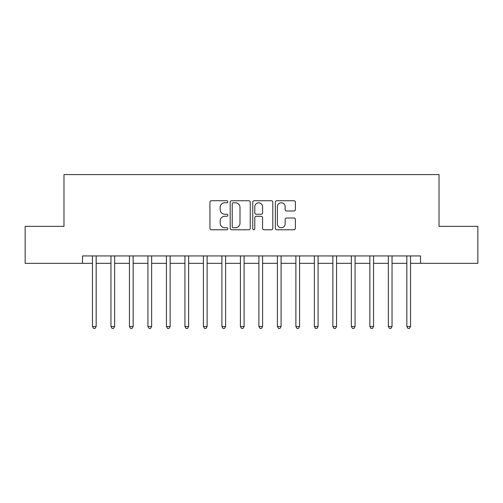 <?xml version="1.0" encoding="UTF-8"?>
<svg xmlns="http://www.w3.org/2000/svg" width="503" height="503" viewBox="0 0 503 503"><rect width="100%" height="100%" fill="white"/><g stroke="black" fill="none" stroke-linecap="round" stroke-linejoin="round"><path stroke-width="0.75" d="M227.828 201.747A1.019 1.019 0 0 0 226.815 200.735L211.386 200.735A1.452 1.452 0 0 0 209.933 202.187L209.933 228.324A1.452 1.452 0 0 0 211.386 229.777L226.815 229.777A1.019 1.019 0 0 0 227.828 228.758A1.019 1.019 0 0 0 226.815 227.746L224.816 227.746A4.646 4.646 0 0 1 220.169 223.093L220.169 220.918A4.646 4.646 0 0 1 224.816 216.271L226.815 216.271A1.019 1.019 0 0 0 227.828 215.253A1.019 1.019 0 0 0 226.815 214.24L224.816 214.24A4.646 4.646 0 0 1 220.169 209.594L220.169 207.412A4.646 4.646 0 0 1 224.816 202.766L226.815 202.766A1.019 1.019 0 0 0 227.828 201.747M293.941 210.971A1.452 1.452 0 0 0 295.393 209.518L295.393 202.187A1.452 1.452 0 0 0 293.941 200.735L276.801 200.735A1.452 1.452 0 0 0 275.348 202.187L275.348 228.324A1.452 1.452 0 0 0 276.801 229.777L293.941 229.777A1.452 1.452 0 0 0 295.393 228.324L295.393 219.465A1.452 1.452 0 0 0 293.941 218.013L286.603 218.013A1.452 1.452 0 0 0 285.151 219.465L285.151 223.86A3.886 3.886 0 0 1 281.271 227.746A3.886 3.886 0 0 1 277.386 223.86L277.386 206.651A3.886 3.886 0 0 1 281.271 202.766A3.886 3.886 0 0 1 285.151 206.651L285.151 209.518A1.452 1.452 0 0 0 286.603 210.971L293.941 210.971M82.479 263.333L25.15 263.333L25.15 226.35L63.982 226.35L63.982 174.572L439.018 174.572L439.018 226.35L477.85 226.35L477.85 263.333L420.521 263.333L420.521 255.939L82.479 255.939L82.479 263.333L92.464 263.333M250.23 202.187A1.452 1.452 0 0 0 248.778 200.735L231.644 200.735A1.452 1.452 0 0 0 230.192 202.187L230.192 228.324A1.452 1.452 0 0 0 231.644 229.777L248.778 229.777A1.452 1.452 0 0 0 250.23 228.324L250.23 202.187M254.222 200.735L271.356 200.735A1.452 1.452 0 0 1 272.808 202.187L272.808 228.324A1.452 1.452 0 0 1 271.356 229.777L264.025 229.777A1.452 1.452 0 0 1 262.572 228.324L262.572 217.724A1.452 1.452 0 0 0 261.12 216.271L256.253 216.271A1.452 1.452 0 0 0 254.801 217.724L254.801 228.758A1.019 1.019 0 0 1 253.789 229.777A1.019 1.019 0 0 1 252.77 228.758L252.77 202.187A1.452 1.452 0 0 1 254.222 200.735M96.161 263.333L110.956 263.333M114.653 263.333L129.447 263.333M133.144 263.333L147.939 263.333M151.642 263.333L166.436 263.333M170.133 263.333L184.928 263.333M188.625 263.333L203.419 263.333M207.117 263.333L221.911 263.333M225.608 263.333L240.403 263.333M244.106 263.333L258.894 263.333M262.597 263.333L277.392 263.333M281.089 263.333L295.883 263.333M299.581 263.333L314.375 263.333M318.072 263.333L332.867 263.333M336.564 263.333L351.358 263.333M355.061 263.333L369.856 263.333M373.553 263.333L388.347 263.333M392.044 263.333L406.839 263.333M410.536 263.333L420.521 263.333M233.241 202.766A1.019 1.019 0 0 0 232.223 203.784L232.223 226.727A1.019 1.019 0 0 0 233.241 227.746L235.347 227.746A4.646 4.646 0 0 0 239.994 223.093L239.994 207.412A4.646 4.646 0 0 0 235.347 202.766L233.241 202.766M262.572 206.72A3.886 3.886 0 0 0 258.687 202.841A3.886 3.886 0 0 0 254.801 206.72L254.801 212.788A1.452 1.452 0 0 0 256.253 214.24L261.12 214.24A1.452 1.452 0 0 0 262.572 212.788L262.572 206.72M96.343 255.939L96.268 256.128A1.478 1.478 0 0 0 96.161 256.681L96.161 326.504L92.464 326.504L92.464 256.681A1.478 1.478 0 0 0 92.357 256.128L92.282 255.939M96.161 326.504L95.054 328.428L93.571 328.428L92.464 326.504M114.835 255.939L114.759 256.128A1.478 1.478 0 0 0 114.653 256.681L114.653 326.504L110.956 326.504L110.956 256.681A1.478 1.478 0 0 0 110.849 256.128L110.773 255.939M114.653 326.504L113.546 328.428L112.068 328.428L110.956 326.504M133.326 255.939L133.251 256.128A1.478 1.478 0 0 0 133.144 256.681L133.144 326.504L129.447 326.504L129.447 256.681A1.478 1.478 0 0 0 129.34 256.128L129.265 255.939M133.144 326.504L132.037 328.428L130.56 328.428L129.447 326.504M151.824 255.939L151.749 256.128A1.478 1.478 0 0 0 151.642 256.681L151.642 326.504L147.939 326.504L147.939 256.681A1.478 1.478 0 0 0 147.832 256.128L147.756 255.939M151.642 326.504L150.529 328.428L149.051 328.428L147.939 326.504M170.316 255.939L170.24 256.128A1.478 1.478 0 0 0 170.133 256.681L170.133 326.504L166.436 326.504L166.436 256.681A1.478 1.478 0 0 0 166.33 256.128L166.254 255.939M170.133 326.504L169.021 328.428L167.543 328.428L166.436 326.504M188.807 255.939L188.732 256.128A1.478 1.478 0 0 0 188.625 256.681L188.625 326.504L184.928 326.504L184.928 256.681A1.478 1.478 0 0 0 184.821 256.128L184.746 255.939M188.625 326.504L187.518 328.428L186.035 328.428L184.928 326.504M207.299 255.939L207.223 256.128A1.478 1.478 0 0 0 207.117 256.681L207.117 326.504L203.419 326.504L203.419 256.681A1.478 1.478 0 0 0 203.313 256.128L203.237 255.939M207.117 326.504L206.01 328.428L204.526 328.428L203.419 326.504M225.79 255.939L225.715 256.128A1.478 1.478 0 0 0 225.608 256.681L225.608 326.504L221.911 326.504L221.911 256.681A1.478 1.478 0 0 0 221.804 256.128L221.729 255.939M225.608 326.504L224.501 328.428L223.024 328.428L221.911 326.504M244.288 255.939L244.213 256.128A1.478 1.478 0 0 0 244.106 256.681L244.106 326.504L240.403 326.504L240.403 256.681A1.478 1.478 0 0 0 240.296 256.128L240.22 255.939M244.106 326.504L242.993 328.428L241.515 328.428L240.403 326.504M262.78 255.939L262.704 256.128A1.478 1.478 0 0 0 262.597 256.681L262.597 326.504L258.894 326.504L258.894 256.681A1.478 1.478 0 0 0 258.787 256.128L258.712 255.939M262.597 326.504L261.485 328.428L260.007 328.428L258.894 326.504M281.271 255.939L281.196 256.128A1.478 1.478 0 0 0 281.089 256.681L281.089 326.504L277.392 326.504L277.392 256.681A1.478 1.478 0 0 0 277.285 256.128L277.21 255.939M281.089 326.504L279.976 328.428L278.499 328.428L277.392 326.504M299.763 255.939L299.687 256.128A1.478 1.478 0 0 0 299.581 256.681L299.581 326.504L295.883 326.504L295.883 256.681A1.478 1.478 0 0 0 295.777 256.128L295.701 255.939M299.581 326.504L298.474 328.428L296.99 328.428L295.883 326.504M318.254 255.939L318.179 256.128A1.478 1.478 0 0 0 318.072 256.681L318.072 326.504L314.375 326.504L314.375 256.681A1.478 1.478 0 0 0 314.268 256.128L314.193 255.939M318.072 326.504L316.965 328.428L315.482 328.428L314.375 326.504M336.746 255.939L336.67 256.128A1.478 1.478 0 0 0 336.564 256.681L336.564 326.504L332.867 326.504L332.867 256.681A1.478 1.478 0 0 0 332.76 256.128L332.684 255.939M336.564 326.504L335.457 328.428L333.979 328.428L332.867 326.504M355.244 255.939L355.168 256.128A1.478 1.478 0 0 0 355.061 256.681L355.061 326.504L351.358 326.504L351.358 256.681A1.478 1.478 0 0 0 351.251 256.128L351.176 255.939M355.061 326.504L353.949 328.428L352.471 328.428L351.358 326.504M373.735 255.939L373.66 256.128A1.478 1.478 0 0 0 373.553 256.681L373.553 326.504L369.856 326.504L369.856 256.681A1.478 1.478 0 0 0 369.749 256.128L369.674 255.939M373.553 326.504L372.44 328.428L370.963 328.428L369.856 326.504M392.227 255.939L392.151 256.128A1.478 1.478 0 0 0 392.044 256.681L392.044 326.504L388.347 326.504L388.347 256.681A1.478 1.478 0 0 0 388.241 256.128L388.165 255.939M392.044 326.504L390.932 328.428L389.454 328.428L388.347 326.504M410.718 255.939L410.643 256.128A1.478 1.478 0 0 0 410.536 256.681L410.536 326.504L406.839 326.504L406.839 256.681A1.478 1.478 0 0 0 406.732 256.128L406.657 255.939M410.536 326.504L409.429 328.428L407.946 328.428L406.839 326.504"/></g></svg>

